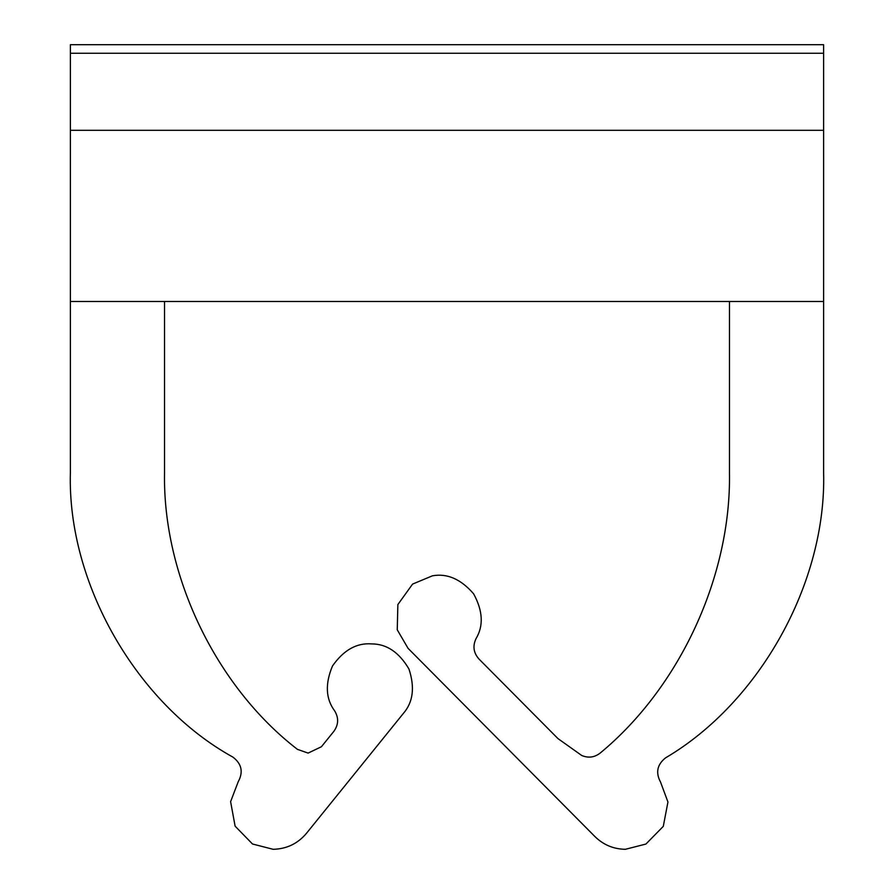 <?xml version="1.0" encoding="UTF-8"?>
<svg xmlns="http://www.w3.org/2000/svg" width="894" height="894" viewBox="0 0 894 894"><rect width="100%" height="100%" fill="white"/><g stroke="black" fill="none" stroke-linecap="round" stroke-linejoin="round"><path stroke-width="1.34" d="M308.106 753.094L321.415 746.736L333.875 731.326L321.415 746.736L308.106 753.094L297.4 749.34C215.935 686.536 162.619 575.524 164.53 472.68C162.619 575.524 215.935 686.536 297.4 749.34L308.106 753.094M625.387 849.3C613.586 849.11 603.461 844.897 595.013 836.65L408.066 648.34L397.249 629.801L397.864 604.567L412.592 584.084L432.417 575.814C447.19 573.132 460.913 579.122 473.608 593.806C482.905 610.837 483.71 625.789 476.01 638.685C483.71 625.789 482.905 610.837 473.608 593.806C460.913 579.122 447.19 573.132 432.417 575.814L412.592 584.084L397.864 604.567L397.249 629.801L408.066 648.34L595.013 836.65C603.461 844.897 613.586 849.11 625.387 849.3L645.926 844.048L663.292 826.358L667.941 802.019L660.565 782.127L667.941 802.019L663.292 826.358L645.926 844.048L625.387 849.3M273.128 849.3L252.499 844.003L235.111 826.157L230.607 801.65L238.206 781.758L230.607 801.65L235.111 826.157L252.499 844.003L273.128 849.3C286.605 848.987 297.702 843.69 306.407 833.398C297.702 843.69 286.605 848.987 273.128 849.3M823.62 301.49L70.38 301.49L70.38 130.3L70.38 301.49L823.62 301.49L823.62 130.3L70.38 130.3L823.62 130.3L823.62 472.68C826.537 582.296 760.056 702.237 665.561 757.866C760.056 702.237 826.537 582.296 823.62 472.68L823.62 301.49M70.38 472.68L70.38 301.49L70.38 472.68C67.229 582.922 136.346 703.869 232.921 757.117C136.346 703.869 67.229 582.922 70.38 472.68M403.25 713.568L306.407 833.398L403.25 713.568C413.129 702.271 415.028 687.408 408.938 668.98C399.082 652.274 386.655 643.904 371.636 643.904C386.655 643.904 399.082 652.274 408.938 668.98C415.028 687.408 413.129 702.271 403.25 713.568M334.669 710.886C325.707 698.84 324.98 683.876 332.49 665.985C343.62 650.094 356.672 642.73 371.636 643.904C356.672 642.73 343.62 650.094 332.49 665.985C324.98 683.876 325.707 698.84 334.669 710.886C338.86 717.871 338.591 724.688 333.875 731.326C338.591 724.688 338.86 717.871 334.669 710.886M164.53 301.49L164.53 472.68L164.53 301.49M232.921 757.117C241.715 763.822 243.47 772.036 238.206 781.758C243.47 772.036 241.715 763.822 232.921 757.117M729.47 472.68L729.47 301.49L729.47 472.68C731.203 576.06 679.943 687.218 600.22 753.039C679.943 687.218 731.203 576.06 729.47 472.68M557.957 738.589L581.692 755.464L557.957 738.589L478.893 658.945L557.957 738.589M478.893 658.945C473.518 652.81 472.557 646.06 476.01 638.685C472.557 646.06 473.518 652.81 478.893 658.945M660.565 782.127C655.481 772.651 657.146 764.56 665.561 757.866C657.146 764.56 655.481 772.651 660.565 782.127M600.22 753.039C594.51 757.464 588.341 758.28 581.692 755.464C588.341 758.28 594.51 757.464 600.22 753.039M823.62 53.26L823.62 130.3L823.62 53.26L70.38 53.26L70.38 130.3L70.38 53.26L823.62 53.26L823.62 44.7L823.62 53.26L70.38 53.26L70.38 44.7L70.38 53.26L823.62 53.26M70.38 130.3L823.62 130.3L70.38 130.3M823.62 44.7L70.38 44.7L823.62 44.7"/></g></svg>
